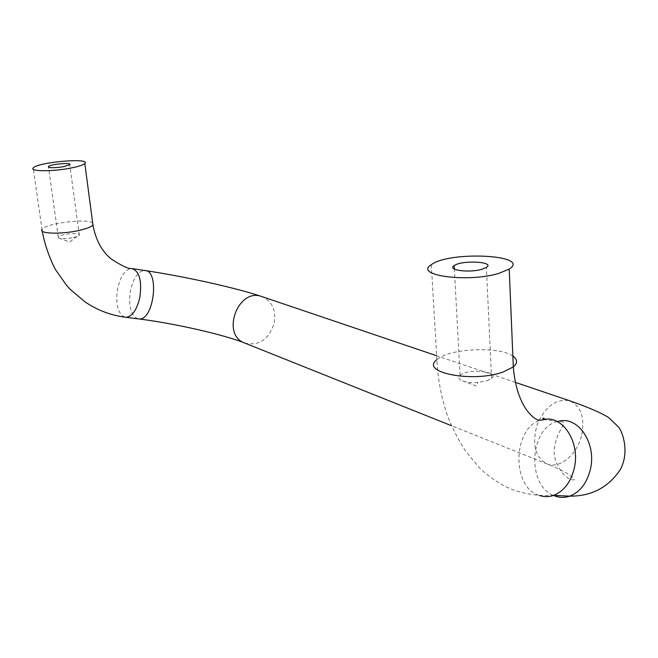 <?xml version="1.0" encoding="UTF-8"?>
<svg xmlns="http://www.w3.org/2000/svg" width="658" height="658" viewBox="0 0 658 658"><rect width="100%" height="100%" fill="white"/><g stroke="black" fill="none" stroke-linecap="round" stroke-linejoin="round"><path stroke-width="0.49" stroke-dasharray="3.29 2.47" d="M73.211 237.604L76.937 236.567L79.297 235.186C81.806 232.06 59.788 233.985 58.282 237.02L59.014 238.13C62.214 238.969 66.943 238.788 73.211 237.604M487.183 380.727L491.584 378.482C500.648 371.334 467.435 368.143 460.098 375.331C457.91 377.421 458.7 379.271 462.459 380.892C466.489 382.372 471.663 382.898 477.971 382.471L487.183 380.727M92.696 223.087C88.221 218.045 44.884 223.391 41.989 229.387L33.188 167.979M124.765 317.156C117.774 313.595 115.397 304.07 117.626 288.566C120.578 275.908 125.275 269.221 131.715 268.522L132.743 268.678M137.761 318.801C130.712 315.215 128.302 305.74 130.514 290.384C133.467 277.799 138.188 271.17 144.702 270.496M244.71 343.04L244.982 343.147C259.203 346.141 268.982 339.355 274.304 322.79C276.163 309.844 272.058 301.117 262.007 296.618M581.812 434.56C584.855 417.295 580.825 406.035 569.713 400.788C556.224 398.32 545.392 406.282 537.199 424.665C531.779 444.06 535.036 457.129 546.995 463.89C559.884 469.417 577.749 454.094 581.812 434.56M557.26 421.589C529.624 427.939 526.482 484.823 553.419 495.392M544.256 419.417L543.311 419.582C513.199 423.711 509.892 487.29 539.626 495.532M512.853 356.068C499.323 345.944 448.419 348.46 436.896 359.696C437.883 379.65 441.51 398.625 447.794 416.604C452.688 428.934 458.774 440.63 466.045 451.701L478.794 467.032C482.174 470.865 495.893 482.742 510.69 488.919C524.434 494.142 538.737 496.296 553.608 495.375M42.244 231.147L41.989 229.387M515.428 382.405L436.665 355.748M543.311 419.582L561.521 421.729C568.701 422.568 557.334 428.21 554.406 447.942C552.037 460.567 563.478 477.618 571.045 479.559C574.154 480.398 574.977 479.904 573.529 478.078L567.838 473.76C562.639 470.717 555.689 467.427 546.995 463.89L451.454 425.693M431.294 264.722L436.896 359.696M59.014 238.13L69.616 241.988L76.937 236.567M79.297 235.186L69.756 164.697M58.282 237.02L48.495 167.148M462.459 380.892L476.31 385.966L477.971 382.471M491.584 378.482L486.369 267.436M460.098 375.331L454.357 269.114"/><path stroke-width="0.99" d="M69.88 168.251C78.154 166.671 83.138 165.076 84.816 163.464C91.191 157.468 37.21 162.197 33.188 167.979C29.339 171.475 51.966 171.705 69.88 168.251M63.513 166.696L69.756 164.697C72.396 162.23 50.049 164.187 48.412 166.564C48.963 168.037 53.997 168.086 63.513 166.696M498.682 273.424L509.21 269.106C531.968 254.761 449.175 250.723 431.294 264.722C413.249 275.299 467.295 282.915 498.682 273.424M481.837 269.295L486.369 267.436C495.721 261.637 461.768 259.836 454.168 265.626C446.667 270.076 468.99 273.136 481.837 269.295M41.989 229.387C38.32 233.705 60.717 234.536 78.318 230.613C86.461 228.82 91.33 226.928 92.934 224.929L92.696 223.087M84.816 163.464L92.934 224.929C94.645 234.429 97.861 242.67 102.59 249.662C107.583 256.176 108.06 256.118 110.815 258.701C121.763 265.865 128.729 269.138 131.715 268.522C139.381 270.981 142.095 280.588 139.85 297.342C136.913 309.795 132.316 316.457 126.081 317.321L124.765 317.156M132.743 268.678L144.702 270.496C159.812 269.994 154.054 320.388 139.126 318.974L137.761 318.801M144.702 270.496C184.816 276.5 236.518 287.949 262.007 296.618C238.023 287.085 220.455 335.037 244.982 343.147L451.454 425.693M553.419 495.392C558.741 497.752 564.177 498.007 569.729 496.148C579.904 492.159 586.747 483.383 590.267 469.82C596.921 443.895 578.571 416.243 559.267 421.104L557.26 421.589M539.626 495.532C544.248 497.045 548.904 496.996 553.608 495.375C563.758 491.345 570.601 482.478 574.138 468.767C580.677 443.081 563.248 415.461 544.256 419.417M436.896 359.696C419.385 372.42 472.444 383.088 503.049 372.041L513.314 366.925C517.813 363.06 517.657 359.441 512.853 356.068M244.71 343.04C224.296 334.741 174.617 323.423 139.126 318.974L126.081 317.321C111.432 315.544 97.853 310.469 85.343 302.121L70.727 289.857L66.4 285.12L55.469 269.599C49.235 257.558 44.826 244.743 42.244 231.147M553.608 495.375L569.729 496.148C591.484 496.296 608.337 487.455 620.297 469.615C629.583 452.614 622.912 432.405 618.553 427.05L608.823 417.69C601.206 412.862 588.17 407.228 569.713 400.788L515.428 382.405M436.665 355.748L262.007 296.618M543.311 419.582C541.189 415.617 549.627 420.717 538.318 420.075C534.148 418.62 529.887 414.746 525.545 408.437C518.767 397.802 514.696 383.959 513.314 366.925L509.21 269.106M48.495 167.148L48.412 166.564M454.357 269.114L454.168 265.626"/></g></svg>
